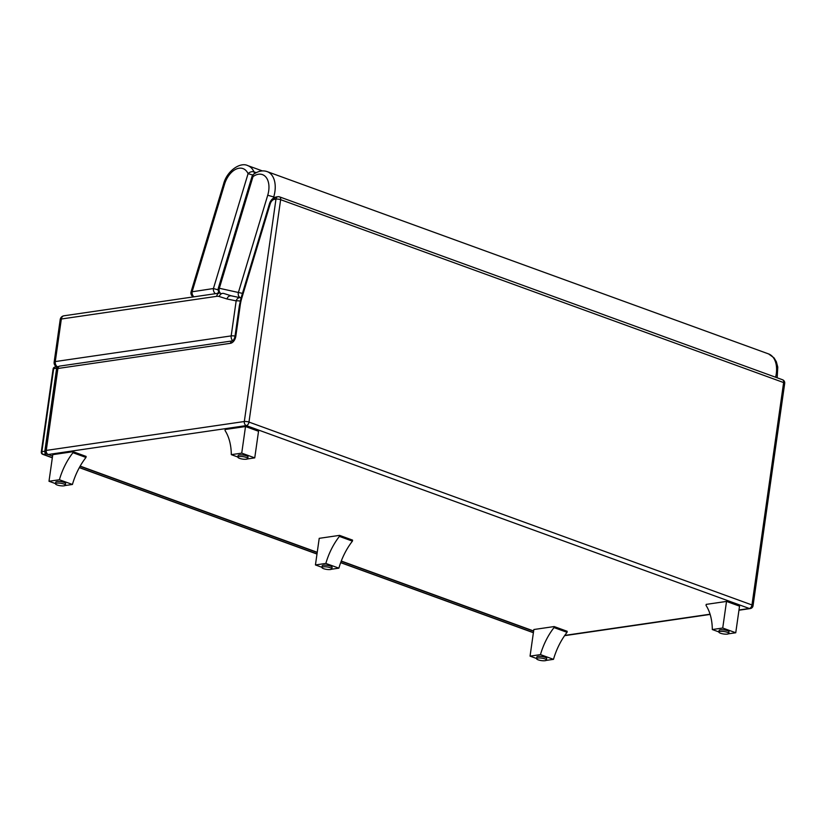 <?xml version="1.0" encoding="UTF-8"?>
<svg xmlns="http://www.w3.org/2000/svg" width="826" height="826" viewBox="0 0 826 826"><rect width="100%" height="100%" fill="white"/><g stroke="black" fill="none" stroke-linecap="round" stroke-linejoin="round"><path stroke-width="1.24" d="M52.575 456.066L48.238 454.496A3.325 2.086 110 0 1 47.557 454.434L46.153 453.939A2.22 1.642 -98.3 0 1 44.821 451.223L56.643 368.22A2.22 1.642 -98.3 0 1 57.944 366.62A2.22 1.642 -98.3 0 1 58.44 366.641M230.464 343.306A6.66 4.161 -70 0 0 235.813 336.275L240.232 305.176A3.325 0.826 8.1 0 0 239.385 305.599L234.956 336.688C234.068 339.424 233.231 340.828 232.426 340.89A3.325 2.457 -98.3 0 0 230.464 343.306L57.913 368.479A3.325 0.826 -171.9 0 0 57.066 368.892L45.399 450.831A3.325 0.826 8.1 0 1 46.256 450.418L57.913 368.479A3.325 2.457 -98.3 0 1 59.875 366.073L59.875 366.073A3.325 3.325 0 0 0 57.066 368.892M738.991 609.98L749.296 608.483A3.325 2.457 81.7 0 0 750.235 608.576A3.325 3.325 0 0 0 753.044 605.757A3.325 0.826 -171.9 0 0 751.97 604.962A3.325 2.086 110 0 1 749.296 608.483L246.313 425.596L48.238 454.496A3.325 2.457 -98.3 0 1 46.256 450.418L244.32 421.518A3.325 2.457 81.7 0 0 246.313 425.596A3.325 2.086 -70 0 0 248.977 422.076A3.325 0.826 -171.9 0 0 244.32 421.518L275.977 199.118A3.325 0.826 8.1 0 1 280.634 199.675A3.325 2.086 -70 0 0 279.56 196.877L279.56 196.877A3.325 3.325 0 0 0 277.939 196.712L277.939 196.712A3.325 2.457 81.7 0 0 275.977 199.118L274.356 199.355A5.545 3.469 110 0 0 270.185 203.95L241.853 297.897A32.183 20.123 110 0 0 240.232 305.176M738.96 610.228L750.235 608.576A3.325 2.457 81.7 0 0 752.197 606.17M782.542 379.753L782.542 379.753A3.325 2.086 110 0 1 783.626 382.562A3.325 0.826 8.1 0 1 784.7 383.357A3.325 3.325 0 0 0 782.542 379.753L279.56 196.877M278.868 196.805A3.325 2.457 81.7 0 0 277.939 196.712L276.318 196.939A3.325 2.457 81.7 0 0 274.356 199.355M240.965 301.232A4.44 1.105 -171.9 0 0 236.164 300.881L226.913 298.96C227.821 296.679 229.236 295.625 231.156 295.822L240.325 297.721A4.44 3.449 101.7 0 1 240.696 297.825A4.44 2.777 110 0 1 240.934 297.897L240.934 297.897A4.44 2.777 110 0 1 241.068 297.949L240.934 297.897A4.44 4.44 0 0 0 240.325 297.721L240.325 297.721A4.44 3.449 101.7 0 0 236.164 300.881L231.177 335.903A4.44 1.105 8.1 0 1 235.823 336.213M57.324 366.703A4.44 3.283 -98.3 0 1 55.28 361.571L231.177 335.903A4.44 3.283 81.7 0 0 232.787 340.715M63.953 315.79L219.303 293.127A4.44 3.283 81.7 0 0 216.691 296.338L61.341 319.001A4.44 1.105 -171.9 0 0 60.205 319.559L54.144 362.129A4.44 1.105 8.1 0 1 55.28 361.571L61.341 319.001A4.44 3.283 -98.3 0 1 63.953 315.79L63.953 315.79A4.44 4.44 0 0 0 60.205 319.559M221.296 293.705A4.44 3.449 -78.2 0 1 219.324 288.274L218.322 288.181A4.44 4.44 0 0 0 219.964 293.054M242.441 293.375L219.324 288.274L252.983 176.65A4.44 2.54 -126 0 1 253.634 174.245A4.44 4.44 0 0 0 251.992 176.558L252.983 176.65A19.277 12.049 110 0 1 266.075 177.301A19.277 12.049 110 0 1 267.727 195.225L238.456 292.29A4.44 3.449 101.8 0 0 240.428 297.711A4.44 2.777 -70 0 0 241.13 297.732M218.157 289.864L213.428 288.542A4.44 3.273 81.3 0 0 215.493 293.684M217.372 293.406A4.44 2.777 -70 0 0 218.787 291.764M194.007 296.823A4.44 3.273 -98.7 0 1 192.107 291.785L191.116 291.692A4.44 4.44 0 0 0 193.325 296.916M254.336 173.749A4.44 2.777 -70 0 0 254.005 171.86A4.44 2.922 155.7 0 0 248.068 173.677L252.818 175.009M554.019 627.584A52.719 32.968 -70 0 0 540.472 654.615L530.055 656.133L533.844 629.526L554.163 626.562L554.019 627.584L567.049 632.324A52.719 32.968 -70 0 0 553.492 659.344L546.141 660.418M554.163 626.562L567.194 631.301L567.049 632.324M530.055 656.133L536.59 658.508M542.734 660.738L543.684 660.779M540.472 654.615L553.492 659.344M706.189 604.384L706.044 605.406A52.719 32.968 110 0 1 712.311 629.546L722.729 628.018L726.519 601.421L706.189 604.384M728.47 633.821L735.749 632.757L739.538 606.15L726.519 601.421M735.749 632.757L722.729 628.018M724.939 634.131L726.002 634.182M718.909 631.942L712.311 629.546M225.188 429.499L225.044 430.522A52.719 32.968 110 0 1 231.311 454.651L241.729 453.133L245.518 426.536L225.188 429.499M247.47 458.936L254.749 457.872L258.538 431.265L245.518 426.536M254.749 457.872L241.729 453.133M243.938 459.246L245.012 459.287M237.909 457.057L231.311 454.651M339.403 536.394A52.719 32.968 -70 0 0 325.847 563.425L315.439 564.943L319.218 538.335L339.548 535.372L339.403 536.394L352.423 541.133A52.719 32.968 -70 0 0 338.877 568.154L331.525 569.228M339.548 535.372L352.568 540.111L352.423 541.133M315.439 564.943L321.964 567.317M328.108 569.548L329.058 569.589M325.847 563.425L338.877 568.154M72.956 452.71A52.719 32.968 -70 0 0 59.41 479.741L48.992 481.259L52.781 454.651L73.101 451.688L72.956 452.71L85.976 457.449A52.719 32.968 -70 0 0 72.43 484.47L65.078 485.543M73.101 451.688L86.121 456.427L85.976 457.449M48.992 481.259L55.528 483.633M61.661 485.864L62.621 485.905M59.41 479.741L72.43 484.47M537.85 658.033A4.997 1.239 -171.9 0 0 536.57 658.663A4.997 1.239 -171.9 0 0 541.34 660.593A4.997 1.239 -171.9 0 0 546.461 660.067A4.997 1.239 -171.9 0 0 543.374 658.446A4.997 1.239 -171.9 0 0 537.85 658.033M546.461 660.067L546.688 658.446A4.997 1.239 -171.9 0 0 543.601 656.835A4.997 1.239 -171.9 0 0 538.077 656.412A4.997 1.239 -171.9 0 0 536.797 657.042L536.57 658.663M55.497 483.778L55.734 482.167A4.997 1.239 8.1 0 1 57.015 481.537A4.997 1.239 8.1 0 1 62.539 481.95A4.997 1.239 8.1 0 1 65.615 483.571L65.388 485.192A4.997 1.239 8.1 0 1 60.267 485.719A4.997 1.239 8.1 0 1 55.497 483.778A4.997 1.239 8.1 0 1 56.788 483.158A4.997 1.239 8.1 0 1 62.311 483.571A4.997 1.239 8.1 0 1 65.388 485.192M718.888 632.055L719.126 630.445A4.997 1.239 8.1 0 1 720.406 629.815A4.997 1.239 8.1 0 1 725.93 630.228A4.997 1.239 8.1 0 1 729.007 631.849L728.78 633.47A4.997 1.239 8.1 0 1 723.659 633.996A4.997 1.239 8.1 0 1 718.888 632.055A4.997 1.239 8.1 0 1 720.169 631.425A4.997 1.239 8.1 0 1 725.703 631.849A4.997 1.239 8.1 0 1 728.78 633.47M237.898 457.17L238.125 455.549A4.997 1.239 8.1 0 1 239.406 454.93A4.997 1.239 8.1 0 1 244.93 455.343A4.997 1.239 8.1 0 1 248.006 456.964L247.779 458.575A4.997 1.239 8.1 0 1 242.658 459.101A4.997 1.239 8.1 0 1 237.898 457.17A4.997 1.239 8.1 0 1 239.179 456.541A4.997 1.239 8.1 0 1 244.702 456.964A4.997 1.239 8.1 0 1 247.779 458.575M321.944 567.462L322.171 565.851A4.997 1.239 8.1 0 1 323.462 565.221A4.997 1.239 8.1 0 1 328.985 565.634A4.997 1.239 8.1 0 1 332.062 567.255L331.835 568.877A4.997 1.239 8.1 0 1 326.714 569.403A4.997 1.239 8.1 0 1 321.944 567.462A4.997 1.239 8.1 0 1 323.224 566.842A4.997 1.239 8.1 0 1 328.758 567.255A4.997 1.239 8.1 0 1 331.835 568.877M42.735 454.331L42.735 454.331A2.22 1.384 -70 0 0 43.189 454.372A2.22 1.642 -98.3 0 1 41.868 451.657A2.22 0.547 -171.9 0 0 41.3 451.936A2.22 2.22 0 0 0 42.735 454.331L52.327 457.821M53.112 368.933A2.22 0.547 8.1 0 1 53.68 368.654A2.22 1.642 -98.3 0 1 54.991 367.043A2.22 2.22 0 0 0 53.112 368.933L41.3 451.936M533.606 631.178L341.2 561.215L533.617 631.157M317.205 552.501L80.081 466.277L317.205 552.47M533.637 630.981L341.272 561.04M317.236 552.295L80.184 466.112M710.071 614.203L564.778 635.4M234.956 336.688A3.325 0.826 8.1 0 1 235.813 336.275M280.634 199.675L783.626 382.562L751.97 604.962L248.977 422.076L280.634 199.675M276.318 196.939C272.921 197.765 270.629 200.078 269.431 203.877L270.185 203.95M269.431 203.877L241.109 297.825L241.853 297.897M216.691 296.338A13.319 8.332 110 0 1 219.21 296.524L226.913 298.96M219.21 296.524A4.44 3.459 107.6 0 1 223.815 293.478L230.826 295.698M230.846 295.708L240.789 297.845M273.365 198.157L273.716 196.98L267.727 195.225M274.779 197.373L273.716 196.98A23.717 14.827 -70 0 0 267.221 171.632L768.572 353.92A23.717 14.827 110 0 1 775.624 377.245M213.428 288.542L192.107 291.785L224.548 184.219A19.277 12.049 110 0 1 236.174 169.093A19.277 12.049 110 0 1 248.068 173.677L213.428 288.542M256.205 172.655L254.005 171.86A23.717 14.827 -70 0 0 247.769 165.613C240.294 161.772 226.871 170.837 223.547 184.126L224.548 184.219M44.821 451.223L41.868 451.657L53.68 368.654L56.643 368.22M52.348 457.697L43.189 454.372L46.153 453.939M533.41 632.613L340.704 562.547M316.998 553.926L79.379 467.537M45.399 450.831A3.325 3.325 0 0 0 47.557 454.434M232.426 340.89L59.875 366.073M710.133 614.43L564.592 635.669M239.385 305.599L241.109 297.825M784.7 383.357L753.044 605.757M54.144 362.129A4.44 4.44 0 0 0 56.715 366.796M219.303 293.127L220.253 293.034M251.992 176.558L218.322 288.181M253.634 174.245C258.352 170.972 262.885 170.104 267.221 171.632M777.173 377.802L777.772 367.054L776.337 361.726L774.034 357.865L768.572 353.92M223.547 184.126L191.116 291.692M262.379 170.92L247.769 165.613M57.944 366.62L54.991 367.043M79.327 467.63L316.988 554.05M340.663 562.651L533.389 632.726"/></g></svg>
